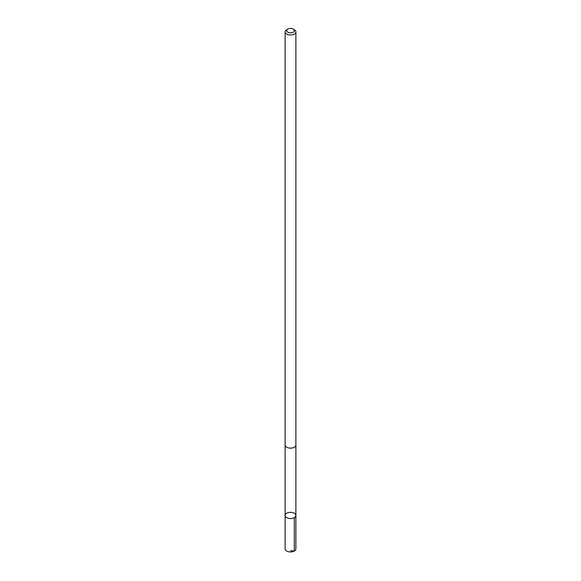 <?xml version="1.0" encoding="UTF-8"?>
<svg xmlns="http://www.w3.org/2000/svg" width="581" height="581" viewBox="0 0 581 581"><rect width="100%" height="100%" fill="white"/><g stroke="black" fill="none" stroke-linecap="round" stroke-linejoin="round"><path stroke-width="0.87" d="M290.594 512.34A5.389 3.108 180 0 1 295.889 515.456A5.389 3.108 180 0 1 290.5 518.564A5.389 3.108 180 0 1 285.111 515.456A5.389 3.108 180 0 1 290.594 512.34M285.111 548.842A5.389 3.116 0 0 0 290.406 551.95A5.389 3.116 0 0 0 295.889 548.842L295.889 515.456A5.389 3.108 180 0 1 290.5 518.564A5.389 3.108 180 0 1 285.111 515.456L285.111 548.842M287.791 29.05L286.687 29.682A5.389 3.116 0 0 0 285.111 31.882L285.111 445.024A5.389 3.116 0 0 0 290.406 448.14A5.389 3.116 0 0 0 295.889 445.024L295.889 31.882A5.389 3.116 0 0 0 294.313 29.682L293.209 29.05A3.835 2.215 0 0 0 287.791 29.05A3.835 2.215 0 0 0 286.941 31.447A3.835 2.215 0 0 0 290.435 32.827A3.835 2.215 0 0 0 294.03 31.483A3.835 2.215 0 0 0 293.209 29.05M285.111 31.882A5.389 3.116 0 0 0 290.406 34.998A5.389 3.116 0 0 0 295.889 31.882M290.5 550.665L294.313 551.042L294.313 517.656M285.111 445.111L285.111 515.456M295.889 445.111L295.889 515.456"/></g></svg>
